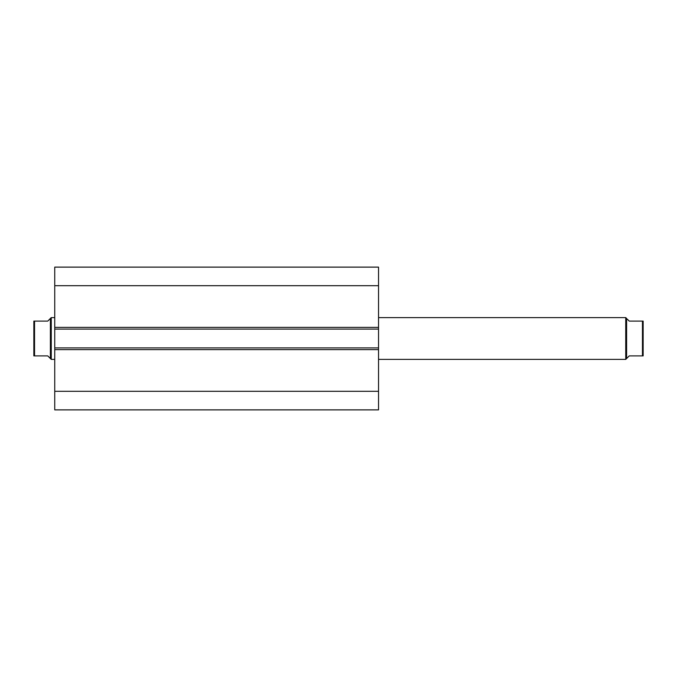 <?xml version="1.0" encoding="UTF-8"?>
<svg xmlns="http://www.w3.org/2000/svg" width="677" height="677" viewBox="0 0 677 677"><rect width="100%" height="100%" fill="white"/><g stroke="black" fill="none" stroke-linecap="round" stroke-linejoin="round"><path stroke-width="1.02" d="M378.536 409.873L378.536 267.127L54.744 267.127L54.744 285.694L54.744 267.127L378.536 267.127L378.536 327.355L54.744 327.355L54.744 285.694L378.536 285.694L54.744 285.694L54.744 329.098L54.744 327.355L378.536 327.355L378.536 347.902L54.744 347.902L54.744 329.098L378.536 329.098L54.744 329.098L54.744 349.645L54.744 347.902L378.536 347.902L378.536 391.306L54.744 391.306L54.744 349.645L378.536 349.645L54.744 349.645L54.744 409.873L54.744 391.306L378.536 391.306L378.536 409.873L54.744 409.873L378.536 409.873M625.743 359.394L626.614 358.522L626.614 318.478L625.743 317.606L625.743 359.394L625.743 317.606L378.536 317.606L625.743 317.606L626.614 318.478L626.614 358.522L625.743 359.394L378.536 359.394L625.743 359.394M51.257 359.394L50.386 358.522L51.257 359.394L54.744 359.394L51.257 359.394L51.257 317.606L54.744 317.606L51.257 317.606L51.257 359.394M50.386 318.478L51.257 317.606L50.386 318.478L50.386 358.522L50.386 318.478L47.779 321.093L34.544 321.093L34.544 355.907L47.779 355.907L50.386 358.522L47.779 355.907L34.425 355.907L34.544 321.093L33.85 321.093L33.85 355.907L33.85 321.093L47.779 321.093L50.386 318.478L47.779 321.093M49.726 357.854L47.779 355.907M629.221 321.093L643.15 321.093L643.15 355.907L643.15 321.093L642.456 321.093L642.575 355.907L629.221 355.907L626.614 358.522L629.221 355.907L642.456 355.907L642.456 321.093L629.221 321.093L627.274 319.146M629.221 355.907L627.274 357.854"/></g></svg>
